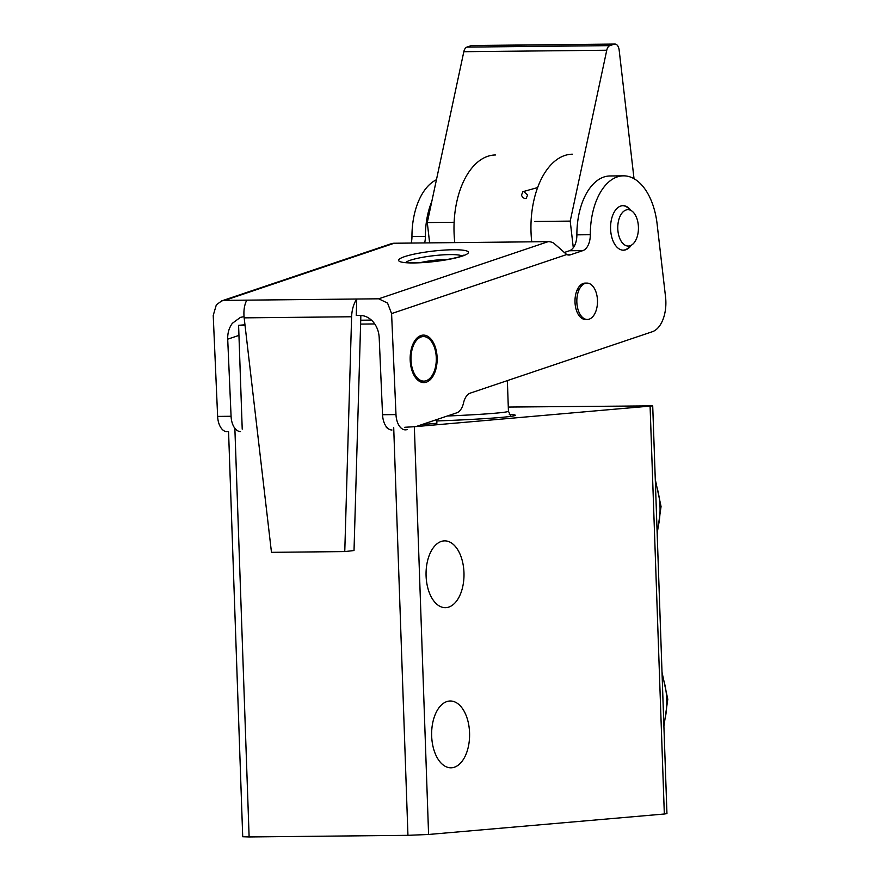 <?xml version="1.0" encoding="UTF-8"?>
<svg xmlns="http://www.w3.org/2000/svg" width="881" height="881" viewBox="0 0 881 881"><rect width="100%" height="100%" fill="white"/><g stroke="black" fill="none" stroke-linecap="round" stroke-linejoin="round"><path stroke-width="1.32" d="M463.968 572.628A33.401 18.975 -90.6 0 1 445.368 607.67A33.401 18.975 -90.6 0 1 426.085 575.91A33.401 18.975 -90.6 0 1 444.685 540.868A33.401 18.975 -90.6 0 1 463.968 572.628M469.562 732.761A33.401 18.975 -90.6 0 1 450.962 767.803A33.401 18.975 -90.6 0 1 431.668 736.042A33.401 18.975 -90.6 0 1 450.279 701.001A33.401 18.975 -90.6 0 1 469.562 732.761M509.273 414.356A83.133 2.973 178 0 1 515.264 415.248A83.133 2.973 178 0 1 436.811 420.964M393.708 427.571L407.947 835.331L428.584 834.472L414.345 426.723L404.808 427.274M508.293 407.055L652.711 405.866L414.345 426.723M228.564 431.668L242.716 836.741L249.125 836.95L234.897 429.201M436.767 419.565L436.888 423.265L421.944 424.565M387.056 427.593L386.374 427.648L387.1 427.648M650.09 406.251L664.329 814.011L666.95 813.615L652.711 405.866M664.329 814.011L428.584 834.472M407.947 835.331L249.125 836.95M386.374 427.648L386.341 426.756M374.744 323.944L360.604 324.087M245.017 325.265L238.597 325.331L244.962 324.781M242.22 429.124L238.597 325.331M360.725 320.21L371.43 320.1M244.037 316.642L240.414 317.38L232.386 323.283C229.082 327.732 227.518 333.029 227.705 339.174L238.949 335.386M436.877 354.382A23.754 13.49 -90.6 0 1 423.893 382.596A23.754 13.49 -90.6 0 1 410.425 363.302A23.754 13.49 -90.6 0 1 423.409 335.099A23.754 13.49 -90.6 0 1 436.877 354.382M564.027 252.583L569.456 250.744L582.892 250.611A16.332 9.284 89.4 0 0 588.233 245.028A16.332 9.284 89.4 0 0 590.314 234.709A59.379 33.742 89.4 0 1 623.451 175.837A59.379 33.742 89.4 0 1 657.127 224.06A59.379 33.742 89.4 0 1 657.281 225.525L665.551 296.974A29.69 16.871 -90.6 0 1 663.085 319.219A29.69 16.871 -90.6 0 1 652.38 331.708L470.3 393.113A16.332 9.284 89.4 0 0 464.75 399.148A16.332 9.284 89.4 0 0 463.516 402.969A16.332 9.284 -90.6 0 1 456.743 412.826L415.964 426.58M407.099 429.576A16.332 9.284 -90.6 0 1 405.414 429.862A16.332 9.284 -90.6 0 1 399.655 426.448A16.332 9.284 -90.6 0 1 395.987 414.588L391.582 313.603L566.736 254.543A14.845 8.436 89.4 0 0 568.972 255.049A14.845 8.436 89.4 0 0 570.503 254.785L567.43 254.818M240.491 431.547A16.332 9.284 -90.6 0 1 234.731 428.133A16.332 9.284 -90.6 0 1 231.075 416.273L217.629 416.405L213.224 315.431L216.341 304.837L221.704 300.895L224.787 300.377L356.728 299.022L356.254 315.464L359.889 315.42C364.921 315.475 369.337 317.612 373.137 321.851C376.826 326.223 378.841 331.487 379.193 337.632L382.552 414.72A16.332 9.284 89.4 0 0 386.219 426.58A16.332 9.284 89.4 0 0 391.968 429.994M217.629 416.405A16.332 9.284 89.4 0 0 221.296 428.265A16.332 9.284 89.4 0 0 227.056 431.679M436.447 179.735A59.379 33.742 89.4 0 0 411.956 236.526A16.332 9.284 -90.6 0 1 411.196 243.057M424.631 242.925A16.332 9.284 89.4 0 0 425.402 236.394L411.956 236.526M623.451 175.837L610.015 175.969A59.379 33.742 89.4 0 0 576.879 234.842A16.332 9.284 -90.6 0 1 574.797 245.171A16.332 9.284 -90.6 0 1 569.456 250.744M631.292 245.237A22.267 12.653 -90.6 0 1 623.451 250.193A22.267 12.653 -90.6 0 1 610.819 232.099A22.267 12.653 -90.6 0 1 622.988 205.658A22.267 12.653 -90.6 0 1 630.939 210.449M246.779 300.146C244.312 305.002 243.431 310.905 244.158 317.854L351.607 316.764C351.893 309.804 353.6 303.89 356.728 299.022L378.72 298.802L387.552 303.086L391.582 313.603M224.787 300.377L394.236 243.233L548.169 241.658A14.845 12.015 -108.6 0 1 553.664 243.068L566.736 254.543M587.341 319.462L585.513 319.484A18.182 10.33 -90.6 0 1 575.194 304.716A18.182 10.33 -90.6 0 1 585.138 283.109L586.966 283.098A18.182 10.33 -90.6 0 1 597.285 297.866A18.182 10.33 -90.6 0 1 587.341 319.462A18.182 10.33 -90.6 0 1 577.033 304.694A18.182 10.33 -90.6 0 1 586.966 283.098M394.236 243.233A14.845 12.015 -108.6 0 0 391.186 243.751L221.704 300.895M582.892 250.611L570.503 254.785M231.075 416.273L227.705 339.174M431.767 201.584A59.379 33.742 89.4 0 0 425.402 236.394M351.607 316.764L344.768 551.583L354.019 550.537L360.858 315.442M344.768 551.583L271.469 552.332L244.158 317.854M411.251 363.027A22.267 12.653 89.4 0 0 423.871 381.11A22.267 12.653 89.4 0 0 436.051 354.669A22.267 12.653 89.4 0 0 423.42 336.575A22.267 12.653 89.4 0 0 411.251 363.027M495.408 154.99A74.224 42.178 89.4 0 0 454.783 242.616M531.739 241.823A74.224 42.178 -90.6 0 1 572.375 154.208M622.691 205.658A22.267 12.653 -90.6 0 1 630.025 210.041M630.389 245.656A22.267 12.653 -90.6 0 1 623.142 250.182M573.289 247.726L570.216 221.109L606.756 50.239A7.422 4.218 -90.6 0 1 607.967 47.233A7.422 4.218 -90.6 0 1 609.861 45.636L614.189 44.182A7.422 4.218 -90.6 0 1 614.949 44.05A7.422 4.218 -90.6 0 1 617.35 45.327A7.422 4.218 -90.6 0 1 619.156 50.074L634.023 178.689M614.949 44.05L472.018 45.515A7.422 4.218 89.4 0 0 471.258 45.636L466.93 47.1A7.422 4.218 89.4 0 0 465.036 48.686A7.422 4.218 89.4 0 0 463.824 51.704L427.285 222.563L429.631 242.87M578.354 291.556L577.98 288.34M454.133 222.287L427.285 222.563M570.216 221.109L534.789 221.472M521.475 195.108L522.907 191.684L523.799 191.606L527.587 195.042L526.166 198.478C524.041 198.699 522.477 197.575 521.475 195.108M617.977 231.285A18.182 10.33 -90.6 0 1 627.922 209.689A18.182 10.33 -90.6 0 1 638.229 224.457A18.182 10.33 -90.6 0 1 628.296 246.052A18.182 10.33 -90.6 0 1 617.977 231.285M395.987 414.588L382.552 414.72M590.314 234.709L576.879 234.842M405.855 262.439A28.699 4.295 173.4 0 1 410.348 260.236A28.699 4.295 173.4 0 1 449.938 254.598A28.699 4.295 173.4 0 1 461.886 255.964M420.27 262.648A22.267 3.337 173.4 0 1 446.777 259.454A22.267 3.337 173.4 0 1 447.889 259.454M453.098 249.752A35.13 5.264 -6.6 0 0 404.632 256.635A35.13 5.264 -6.6 0 0 413.982 262.945A35.13 5.264 -6.6 0 0 462.448 256.052A35.13 5.264 -6.6 0 0 453.098 249.752M548.169 241.658L378.72 298.802M609.861 45.636L466.93 47.1M471.258 45.636L614.189 44.182M463.824 51.704L606.756 50.239M510.837 416.372L508.436 411.207A76.46 2.731 178 0 1 494.935 413.233A76.46 2.731 178 0 1 447.273 416.019M662.116 675.198A66.802 54.919 85 0 1 666.741 699.448A66.802 54.919 85 0 1 663.822 723.786M655.387 482.436A66.802 54.919 85 0 1 660.012 506.696A66.802 54.919 85 0 1 657.083 531.023M463.175 255.798L463.924 255.061C462.932 257.01 431.877 263.199 414.753 262.813L404.555 262.571M423.871 381.11L419.18 381.165M423.42 336.575L418.728 336.63M522.907 191.684L537.652 187.554M508.436 411.207L507.368 380.614M663.911 726.484L667.787 699.294L662.016 672.225M657.182 533.721L661.058 506.542L655.288 479.462"/></g></svg>
